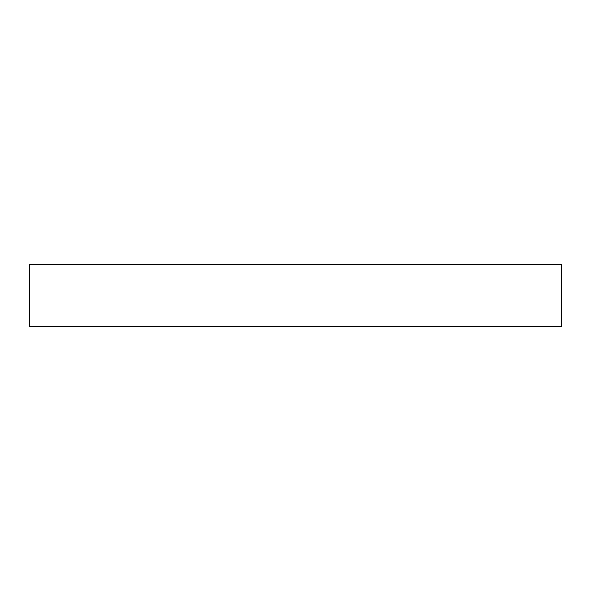 <?xml version="1.0" encoding="UTF-8"?>
<svg xmlns="http://www.w3.org/2000/svg" width="591" height="591" viewBox="0 0 591 591"><rect width="100%" height="100%" fill="white"/><g stroke="black" fill="none" stroke-linecap="round" stroke-linejoin="round"><path stroke-width="0.89" d="M561.45 264.605L29.55 264.605L29.55 326.395L561.45 326.395L561.45 264.605L561.45 326.395L29.55 326.395L29.55 264.605L561.45 264.605"/></g></svg>
